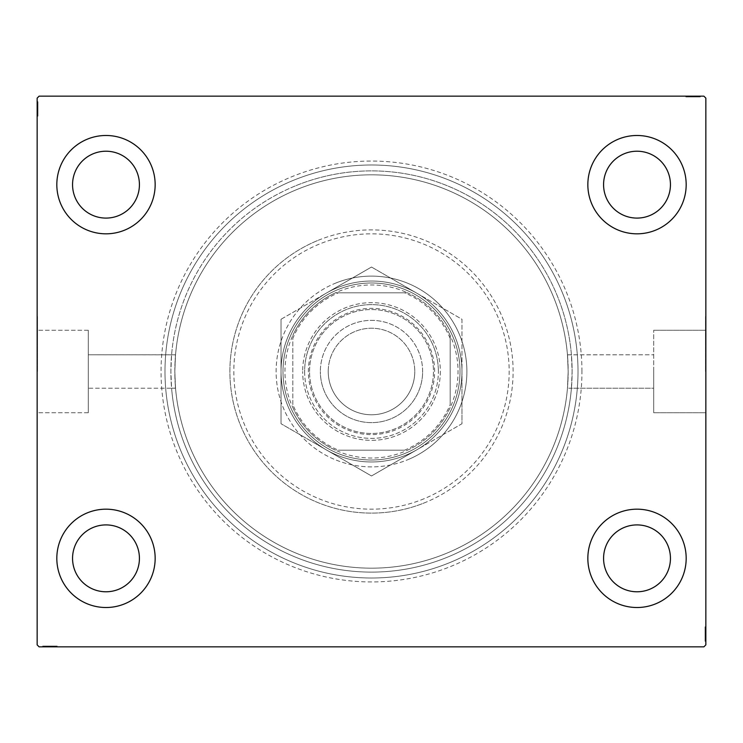 <?xml version="1.0" encoding="UTF-8"?>
<svg xmlns="http://www.w3.org/2000/svg" width="743" height="743" viewBox="0 0 743 743"><rect width="100%" height="100%" fill="white"/><g stroke="black" fill="none" stroke-linecap="round" stroke-linejoin="round"><path stroke-width="0.56" stroke-dasharray="3.71 2.79" d="M581.945 371.5A210.445 210.445 0 0 0 371.5 161.055A210.445 210.445 0 0 0 161.055 371.5A210.445 210.445 0 0 0 371.5 581.945A210.445 210.445 0 0 0 581.945 371.5M164.992 371.5A206.508 206.508 0 0 1 371.5 164.992A206.508 206.508 0 0 1 578.008 371.5A206.508 206.508 0 0 1 371.5 578.008A206.508 206.508 0 0 1 164.992 371.5A206.508 206.508 0 0 1 371.5 164.992A206.508 206.508 0 0 1 578.008 371.5A206.508 206.508 0 0 1 371.5 578.008A206.508 206.508 0 0 1 164.992 371.5M175.534 354.782L88.287 354.782L88.287 371.5L88.287 354.782L88.287 371.5L88.287 354.782L175.534 354.82A196.672 196.672 0 0 1 371.5 174.828A196.672 196.672 0 0 1 567.466 354.82L571.413 354.82L572.11 371.5A200.61 200.61 0 0 1 371.5 572.11A200.61 200.61 0 0 1 170.89 371.5A200.61 200.61 0 0 1 371.5 170.89A200.61 200.61 0 0 1 572.11 371.5L571.413 388.217L653.691 388.217L653.691 330.273L653.691 412.727L653.691 371.5L653.691 412.727L653.691 371.5L653.691 388.217L567.466 388.217M567.466 354.82L568.172 371.5C567.401 349.934 567.401 349.934 568.172 371.5C567.401 349.934 567.401 349.934 568.172 371.5L567.466 388.18A196.672 196.672 0 0 1 371.5 568.172A196.672 196.672 0 0 1 175.534 388.18L171.587 388.18A200.61 200.61 0 0 0 371.5 572.11A200.61 200.61 0 0 0 571.413 388.18L567.466 388.18M567.466 354.782L653.691 354.782L571.413 354.82A200.61 200.61 0 0 0 371.5 170.89A200.61 200.61 0 0 0 171.587 354.82L170.89 371.5L171.587 388.217L88.287 388.217L88.287 330.273L88.287 412.727L88.287 371.5L88.287 412.727L88.287 371.5L88.287 388.217L175.534 388.217M705.46 371.5L705.46 316.434L705.46 371.5M705.85 371.5L705.85 316.434L705.85 371.5M175.534 388.18L174.828 371.5C175.599 393.066 175.599 393.066 174.828 371.5C175.599 393.066 175.599 393.066 174.828 371.5C175.599 349.934 175.599 349.934 174.828 371.5C175.599 349.934 175.599 349.934 174.828 371.5L175.534 354.82M37.54 371.5L37.54 316.434L37.54 371.5M37.15 371.5L37.15 316.434L37.15 371.5M56.821 558.346A49.168 49.168 0 0 1 105.989 509.178A49.168 49.168 0 0 1 155.157 558.346A49.168 49.168 0 0 1 105.989 607.514A49.168 49.168 0 0 1 56.821 558.346A49.168 49.168 0 0 1 105.989 509.178A49.168 49.168 0 0 1 155.157 558.346A49.168 49.168 0 0 1 105.989 607.514A49.168 49.168 0 0 1 56.821 558.346A49.168 49.168 0 0 1 105.989 509.178A49.168 49.168 0 0 1 155.157 558.346A49.168 49.168 0 0 1 105.989 607.514A49.168 49.168 0 0 1 56.821 558.346M587.843 184.654A49.168 49.168 0 0 1 637.011 135.486A49.168 49.168 0 0 1 686.179 184.654A49.168 49.168 0 0 1 637.011 233.822A49.168 49.168 0 0 1 587.843 184.654A49.168 49.168 0 0 1 637.011 135.486A49.168 49.168 0 0 1 686.179 184.654A49.168 49.168 0 0 1 637.011 233.822A49.168 49.168 0 0 1 587.843 184.654A49.168 49.168 0 0 1 637.011 135.486A49.168 49.168 0 0 1 686.179 184.654A49.168 49.168 0 0 1 637.011 233.822A49.168 49.168 0 0 1 587.843 184.654M587.843 558.346A49.168 49.168 0 0 1 637.011 509.178A49.168 49.168 0 0 1 686.179 558.346A49.168 49.168 0 0 1 637.011 607.514A49.168 49.168 0 0 1 587.843 558.346A49.168 49.168 0 0 1 637.011 509.178A49.168 49.168 0 0 1 686.179 558.346A49.168 49.168 0 0 1 637.011 607.514A49.168 49.168 0 0 1 587.843 558.346A49.168 49.168 0 0 1 637.011 509.178A49.168 49.168 0 0 1 686.179 558.346A49.168 49.168 0 0 1 637.011 607.514A49.168 49.168 0 0 1 587.843 558.346M56.821 184.654A49.168 49.168 0 0 1 105.989 135.486A49.168 49.168 0 0 1 155.157 184.654A49.168 49.168 0 0 1 105.989 233.822A49.168 49.168 0 0 1 56.821 184.654A49.168 49.168 0 0 1 105.989 135.486A49.168 49.168 0 0 1 155.157 184.654A49.168 49.168 0 0 1 105.989 233.822A49.168 49.168 0 0 1 56.821 184.654A49.168 49.168 0 0 1 105.989 135.486A49.168 49.168 0 0 1 155.157 184.654A49.168 49.168 0 0 1 105.989 233.822A49.168 49.168 0 0 1 56.821 184.654M174.828 371.5A196.672 196.672 0 0 1 371.5 174.828A196.672 196.672 0 0 1 568.172 371.5C567.401 393.066 567.401 393.066 568.172 371.5C567.401 393.066 567.401 393.066 568.172 371.5A196.672 196.672 0 0 1 371.5 568.172A196.672 196.672 0 0 1 174.828 371.5A196.672 196.672 0 0 1 371.5 174.828A196.672 196.672 0 0 1 568.172 371.5A196.672 196.672 0 0 1 371.5 568.172A196.672 196.672 0 0 1 174.828 371.5A196.672 196.672 0 0 1 371.5 174.828A196.672 196.672 0 0 1 568.172 371.5A196.672 196.672 0 0 1 371.5 568.172A196.672 196.672 0 0 1 174.828 371.5M72.554 184.654A33.435 33.435 0 0 1 105.989 151.219A33.435 33.435 0 0 1 139.424 184.654A33.435 33.435 0 0 1 105.989 218.089A33.435 33.435 0 0 1 72.554 184.654M603.576 558.346A33.435 33.435 0 0 1 637.011 524.911A33.435 33.435 0 0 1 670.446 558.346A33.435 33.435 0 0 1 637.011 591.781A33.435 33.435 0 0 1 603.576 558.346M603.576 184.654A33.435 33.435 0 0 1 637.011 151.219A33.435 33.435 0 0 1 670.446 184.654A33.435 33.435 0 0 1 637.011 218.089A33.435 33.435 0 0 1 603.576 184.654M72.554 558.346A33.435 33.435 0 0 1 105.989 524.911A33.435 33.435 0 0 1 139.424 558.346A33.435 33.435 0 0 1 105.989 591.781A33.435 33.435 0 0 1 72.554 558.346M697.658 96.943L686.179 96.943L699.952 96.943L689.885 96.943L691.371 96.943L691.38 96.153L689.708 96.153L700.129 96.153L689.708 96.153L699.952 96.153L689.885 96.153L691.371 96.153L691.371 96.943L689.708 96.943L689.708 96.153L700.129 96.153L686.179 96.153L699.952 96.153L686.179 96.153L699.952 96.153L686.179 96.153L699.952 96.153L686.179 96.153L699.952 96.153L689.708 96.153L689.708 96.943L699.952 96.943L699.952 96.153L686.179 96.153L700.305 96.153L686.179 96.153L699.952 96.153L686.179 96.153L699.952 96.153L699.952 96.943L695.541 96.943L695.541 96.153L695.541 96.943L699.952 96.943L699.952 96.153L699.952 96.943L686.179 96.943L686.179 96.153L686.179 96.943L700.305 96.943L700.305 96.153L685.826 96.153L700.305 96.153L685.826 96.153L700.305 96.153L685.826 96.153L700.305 96.153L700.305 96.943L698.717 96.943L698.717 96.153L698.689 96.943L697.658 96.943L697.658 96.153M703.881 96.153L39.119 96.153L37.15 98.122L37.15 644.878L39.119 646.847L703.881 646.847L705.85 644.878L705.85 98.122L703.881 96.153M695.207 96.943L685.826 96.943L700.305 96.943L686.179 96.943L700.129 96.943L697.835 96.943L698.977 96.943L698.977 96.153L697.835 96.153L700.129 96.153L697.835 96.153L700.129 96.153L697.835 96.153L700.129 96.153L698.977 96.153L698.977 96.943L697.835 96.943L697.835 96.153L697.835 96.943L698.894 96.943L698.894 96.153L687.238 96.153L698.894 96.153L687.238 96.153L698.894 96.153L690.944 96.153L698.894 96.153L698.894 96.943L696.553 96.943L696.553 96.153L696.581 96.943L695.207 96.943L695.207 96.153M45.342 646.057L56.821 646.057L43.048 646.057L53.115 646.057L51.629 646.057L51.62 646.847L53.292 646.847L42.871 646.847L53.292 646.847L43.048 646.847L53.115 646.847L51.629 646.847L51.629 646.057L53.292 646.057L53.292 646.847L42.871 646.847L56.821 646.847L43.048 646.847L56.821 646.847L43.048 646.847L56.821 646.847L43.048 646.847L56.821 646.847L43.048 646.847L53.292 646.847L53.292 646.057L43.048 646.057L43.048 646.847L56.821 646.847L42.695 646.847L56.821 646.847L43.048 646.847L56.821 646.847L43.048 646.847L43.048 646.057L47.459 646.057L47.459 646.847L47.459 646.057L43.048 646.057L43.048 646.847L43.048 646.057L56.821 646.057L56.821 646.847L56.821 646.057L42.695 646.057L42.695 646.847L57.174 646.847L42.695 646.847L57.174 646.847L42.695 646.847L57.174 646.847L42.695 646.847L42.695 646.057L44.283 646.057L44.283 646.847L44.311 646.057L45.342 646.057L45.342 646.847M47.793 646.057L57.174 646.057L42.695 646.057L56.821 646.057L42.871 646.057L45.165 646.057L44.023 646.057L44.023 646.847L45.165 646.847L42.871 646.847L45.165 646.847L42.871 646.847L45.165 646.847L42.871 646.847L44.023 646.847L44.023 646.057L45.165 646.057L45.165 646.847L45.165 646.057L44.106 646.057L44.106 646.847L55.762 646.847L44.106 646.847L55.762 646.847L44.106 646.847L52.056 646.847L44.106 646.847L44.106 646.057L46.447 646.057L46.447 646.847L46.419 646.057L47.793 646.057L47.793 646.847M705.061 639.714L705.061 627.176L705.061 640.949L705.061 630.891L705.061 632.367L705.85 632.377L705.85 630.714L705.85 641.125L705.85 630.714L705.85 640.949L705.85 630.891L705.85 632.367L705.061 632.367L705.061 630.714L705.85 630.705L705.85 641.125L705.85 627.176L705.85 640.949L705.85 627.176L705.85 640.949L705.85 627.176L705.85 640.949L705.85 627.176L705.85 640.949L705.85 630.705L705.061 630.714L705.061 640.949L705.85 640.949L705.85 627.176L705.85 641.302L705.85 627.176L705.85 640.949L705.85 627.176L705.85 640.949L705.061 640.949L705.061 636.537L705.85 636.537L705.061 636.537L705.061 640.949L705.85 640.949L705.061 640.949L705.061 627.176L705.85 627.176L705.061 627.176L705.061 641.302L705.85 641.302L705.85 626.823L705.85 641.302L705.85 626.823L705.85 641.302L705.85 626.823L705.85 641.302L705.061 641.302L705.061 639.714L705.85 639.714M705.061 637.559L705.061 628.587L705.061 641.125L705.061 638.831L705.061 639.974L705.85 639.974L705.85 638.831L705.85 641.125L705.85 638.831L705.85 641.125L705.85 638.831L705.85 641.125L705.85 639.974L705.061 639.974L705.061 638.831L705.85 638.831L705.061 638.831L705.061 639.89L705.85 639.89L705.85 628.234L705.85 639.89L705.85 628.234L705.85 639.89L705.85 631.949L705.85 639.89L705.061 639.89L705.061 637.559L705.85 637.559M37.939 103.286L37.939 115.824L37.939 102.051L37.939 112.109L37.939 110.633L37.15 110.623L37.15 112.286L37.15 101.875L37.15 112.286L37.15 102.051L37.15 112.109L37.15 110.633L37.939 110.633L37.939 112.286L37.15 112.295L37.15 101.875L37.15 115.824L37.15 102.051L37.15 115.824L37.15 102.051L37.15 115.824L37.15 102.051L37.15 115.824L37.15 102.051L37.15 112.295L37.939 112.286L37.939 102.051L37.15 102.051L37.15 115.824L37.15 101.698L37.15 115.824L37.15 102.051L37.15 115.824L37.15 102.051L37.939 102.051L37.939 106.463L37.15 106.463L37.939 106.463L37.939 102.051L37.15 102.051L37.939 102.051L37.939 115.824L37.15 115.824L37.939 115.824L37.939 101.698L37.15 101.698L37.15 116.177L37.15 101.698L37.15 116.177L37.15 101.698L37.15 116.177L37.15 101.698L37.939 101.698L37.939 103.286L37.15 103.286M37.939 105.441L37.939 114.413L37.939 101.875L37.939 104.169L37.939 103.026L37.15 103.026L37.15 104.169L37.15 101.875L37.15 104.169L37.15 101.875L37.15 104.169L37.15 101.875L37.15 103.026L37.939 103.026L37.939 104.169L37.15 104.169L37.939 104.169L37.939 103.11L37.15 103.11L37.15 114.766L37.15 103.11L37.15 114.766L37.15 103.11L37.15 111.051L37.15 103.11L37.939 103.11L37.939 105.441L37.15 105.441M37.939 104.345L37.15 104.345M37.939 103.314L37.15 103.314M37.939 105.552L37.939 115.824L37.939 102.051L37.939 115.824L37.15 115.824L37.939 115.824L37.15 115.824L37.939 115.824L37.939 105.552L37.15 105.552M37.939 107.874L37.939 112.499L37.939 107.874L37.15 107.874L37.15 112.499L37.15 107.874L37.15 112.499L37.15 107.874L37.939 107.874L37.939 112.499L37.15 112.499L37.939 112.499L37.939 107.874L37.15 107.874L37.939 107.874M37.939 113.846L37.939 101.698L37.939 115.824L37.939 102.051L37.939 115.824L37.939 102.051L37.939 115.824L37.939 102.051L37.939 115.824L37.939 102.051L37.15 102.051L37.939 102.051L37.15 102.051L37.939 102.051L37.939 112.295L37.939 110.856L37.15 110.865L37.939 110.856L37.939 112.964L37.15 112.964L37.939 113.001L37.939 116.177L37.15 116.177L37.939 116.177L37.939 113.846L37.15 113.846M37.939 115.824L37.15 115.824L37.939 115.824M37.939 105.692L37.939 116.177L37.939 101.698L37.939 116.177L37.939 101.698L37.939 108.877L37.939 103.11L37.939 104.735L37.15 104.707L37.939 104.735L37.939 105.692L37.15 105.692M37.939 105.404L37.15 105.432M37.939 106.797L37.15 106.797M37.939 114.766L37.15 114.766M37.939 113.02L37.15 113.02M37.939 111.236L37.15 111.236M37.939 109.871L37.15 109.871M37.939 102.051L37.15 102.051L37.939 102.051M37.939 105.376L37.15 105.376M37.939 108.877L37.15 108.887M37.939 108.942L37.15 108.942L37.939 108.942M37.939 101.698L37.15 101.698L37.939 101.698M37.939 110.633L37.939 103.11L37.15 103.11L37.939 103.11L37.15 103.11L37.939 103.11L37.939 107.048L37.15 107.057L37.939 107.057L37.939 101.875L37.15 101.875L37.939 101.875L37.939 103.026L37.939 101.875L37.15 101.875L37.939 101.875L37.939 103.026L37.15 103.026L37.939 103.026L37.939 104.169L37.15 104.169L37.939 104.169L37.939 101.875L37.939 112.286L37.15 112.286L37.939 112.286L37.939 110.633L37.15 110.633M37.939 112.407L37.15 112.407M37.939 109.481L37.15 109.481M37.939 105.961L37.15 105.961L37.15 108.58L37.15 103.463L37.939 108.58L37.939 105.961M37.939 114.413L37.15 114.413L37.15 103.463L37.15 114.413L37.939 114.413L37.939 103.463L37.15 103.463L37.939 103.463L37.939 108.766L37.15 108.766L37.939 108.766L37.939 114.413L37.15 114.413L37.939 114.413M37.939 112.388L37.15 112.388M37.939 109.992L37.15 109.992M37.939 108.58L37.15 108.58L37.939 108.58M37.939 108.422L37.15 108.422M37.939 116.177L37.15 116.177M37.939 115.323L37.15 115.323M37.939 103.463L37.15 103.463M37.939 114.023L37.15 114.023M37.939 103.816L37.15 103.816M37.939 106.463L37.15 106.463L37.939 106.463M37.939 111.051L37.15 111.051L37.939 111.051L37.939 107.048L37.939 111.051L37.15 111.051M37.939 109.704L37.15 109.704M37.939 108.784L37.15 108.784M37.939 106.342L37.15 106.342M37.939 104.782L37.15 104.782M37.939 103.24L37.15 103.24M37.939 106.732L37.15 106.732M37.939 108.097L37.15 108.097M37.939 109.648L37.15 109.648M37.939 112.109L37.15 112.109L37.939 112.109M37.939 111.942L37.15 111.942M37.939 110.874L37.15 110.874M37.939 107.048L37.15 107.048L37.939 107.048M37.939 101.875L37.939 103.026L37.15 103.026L37.939 103.026L37.939 104.169L37.939 101.875L37.15 101.875M705.061 638.655L705.85 638.655M705.061 639.686L705.85 639.686M705.061 637.448L705.061 627.176L705.061 640.949L705.061 627.176L705.85 627.176L705.061 627.176L705.85 627.176L705.061 627.176L705.061 637.448L705.85 637.448M705.061 635.126L705.061 630.501L705.061 635.126L705.85 635.126L705.85 630.501L705.85 635.126L705.85 630.501L705.85 635.126L705.061 635.126L705.061 630.501L705.85 630.501L705.061 630.501L705.061 635.126L705.85 635.126L705.061 635.126M705.061 629.154L705.061 641.302L705.061 627.176L705.061 640.949L705.061 627.176L705.061 640.949L705.061 627.176L705.061 640.949L705.061 627.176L705.061 640.949L705.85 640.949L705.061 640.949L705.85 640.949L705.061 640.949L705.061 630.705L705.061 632.144L705.85 632.135L705.061 632.144L705.061 630.036L705.85 630.036L705.061 629.999L705.061 626.823L705.85 626.823L705.061 626.823L705.061 629.154L705.85 629.154M705.061 627.176L705.85 627.176L705.061 627.176M705.061 637.308L705.061 626.823L705.061 641.302L705.061 626.823L705.061 641.302L705.061 634.123L705.061 639.89L705.061 638.265L705.85 638.293L705.061 638.265L705.061 637.308L705.85 637.308M705.061 637.596L705.85 637.568M705.061 636.203L705.85 636.203M705.061 628.234L705.85 628.234M705.061 629.98L705.85 629.98M705.061 631.764L705.85 631.764M705.061 633.129L705.85 633.129M705.061 640.949L705.85 640.949L705.061 640.949M705.061 637.624L705.85 637.624M705.061 634.123L705.85 634.113M705.061 634.058L705.85 634.058L705.061 634.058M705.061 641.302L705.85 641.302L705.061 641.302M705.061 632.367L705.061 639.89L705.85 639.89L705.061 639.89L705.85 639.89L705.061 639.89L705.061 635.952L705.85 635.943L705.061 635.943L705.061 641.125L705.85 641.125L705.061 641.125L705.061 639.974L705.061 641.125L705.85 641.125L705.061 641.125L705.061 639.974L705.85 639.974L705.061 639.974L705.061 638.831L705.85 638.831L705.061 638.831L705.061 641.125L705.061 630.714L705.85 630.714L705.061 630.714L705.061 632.367L705.85 632.367M705.061 630.593L705.85 630.593M705.061 633.519L705.85 633.519M705.061 637.039L705.85 637.039L705.85 634.42L705.85 639.537L705.061 634.42L705.061 637.039M705.061 628.587L705.85 628.587L705.85 639.537L705.85 628.587L705.061 628.587L705.061 639.537L705.85 639.537L705.061 639.537L705.061 634.234L705.85 634.234L705.061 634.234L705.061 628.587L705.85 628.587L705.061 628.587M705.061 630.612L705.85 630.612M705.061 633.008L705.85 633.008M705.061 634.42L705.85 634.42L705.061 634.42M705.061 634.578L705.85 634.578M705.061 626.823L705.85 626.823M705.061 627.677L705.85 627.677M705.061 639.537L705.85 639.537M705.061 628.977L705.85 628.977M705.061 639.184L705.85 639.184M705.061 636.537L705.85 636.537L705.061 636.537M705.061 631.949L705.85 631.949L705.061 631.949L705.061 635.952L705.061 631.949L705.85 631.949M705.061 633.296L705.85 633.296M705.061 634.216L705.85 634.216M705.061 636.658L705.85 636.658M705.061 638.218L705.85 638.218M705.061 639.76L705.85 639.76M705.061 636.268L705.85 636.268M705.061 634.903L705.85 634.903M705.061 633.352L705.85 633.352M705.061 630.891L705.85 630.891L705.061 630.891M705.061 631.058L705.85 631.058M705.061 632.126L705.85 632.126M705.061 635.952L705.85 635.952L705.061 635.952M705.061 641.125L705.061 639.974L705.85 639.974L705.061 639.974L705.061 638.831L705.061 641.125L705.85 641.125M57.174 646.057L43.048 646.057L56.821 646.057L43.048 646.057L56.821 646.057L43.048 646.057L56.821 646.057L56.821 646.847L56.821 646.057L56.821 646.847L56.821 646.057L56.821 646.847L56.821 646.057L56.821 646.847L56.821 646.057L46.372 646.057L46.4 646.847L46.372 646.057L44.106 646.057L49.939 646.057L49.939 646.847L49.939 646.057L42.695 646.057L42.695 646.847L42.695 646.057L49.874 646.057L49.874 646.847L49.883 646.057L57.174 646.057L57.174 646.847L57.174 646.057L49.939 646.057L55.762 646.057L55.762 646.847L55.762 646.057L54.016 646.057L53.998 646.847L54.016 646.057L55.762 646.057L44.106 646.057L44.106 646.847L44.106 646.057L49.939 646.057L49.939 646.847L49.939 646.057L42.695 646.057L49.874 646.057L49.874 646.847L49.883 646.057L57.174 646.057L57.174 646.847M48.871 646.057L53.496 646.057L48.871 646.057L48.871 646.847L53.496 646.847L48.871 646.847L53.496 646.847L48.871 646.847L48.871 646.057L53.496 646.057L53.496 646.847L53.496 646.057L48.871 646.057L48.871 646.847L48.871 646.057M43.048 646.057L43.048 646.847L43.048 646.057M46.549 646.057L46.549 646.847M45.704 646.057L45.704 646.847M51.871 646.057L44.106 646.057L53.292 646.057L51.871 646.057L51.861 646.847L51.852 646.057L51.871 646.847M53.96 646.057L53.96 646.847M54.843 646.057L54.843 646.847M52.233 646.057L52.233 646.847M50.868 646.057L50.868 646.847M56.821 646.057L56.821 646.847L56.821 646.057M53.403 646.057L53.403 646.847L50.988 646.847L53.385 646.847L53.385 646.057M50.478 646.057L50.478 646.847M46.958 646.057L46.958 646.847L49.577 646.847L44.459 646.847L46.958 646.847L46.958 646.057M55.409 646.057L55.409 646.847L44.459 646.847L55.409 646.847L55.409 646.057M50.988 646.057L50.988 646.847M49.577 646.057L49.577 646.847L49.577 646.057M49.419 646.057L49.419 646.847M44.459 646.057L44.459 646.847M55.762 646.057L55.762 646.847M56.319 646.057L56.319 646.847M49.762 646.057L49.781 646.847M55.019 646.057L55.019 646.847M44.812 646.057L44.812 646.847M47.459 646.057L47.459 646.847L47.459 646.057M51.629 646.057L48.054 646.057L52.056 646.057L52.056 646.847L52.056 646.057L48.044 646.057L48.054 646.847L48.054 646.057L42.871 646.057L42.871 646.847L42.871 646.057L44.023 646.057L42.871 646.057L42.871 646.847L42.871 646.057L44.023 646.057L44.023 646.847L44.023 646.057L45.165 646.057L45.165 646.847L45.165 646.057L42.871 646.057L53.292 646.057L53.292 646.847L53.292 646.057L51.629 646.057L51.629 646.847M50.7 646.057L50.7 646.847M47.338 646.057L47.338 646.847M45.778 646.057L45.778 646.847M44.236 646.057L44.236 646.847M44.106 646.057L44.106 646.847L44.106 646.057L48.044 646.057L44.106 646.057M45.732 646.057L45.732 646.847M46.688 646.057L46.688 646.847M47.728 646.057L47.728 646.847M49.094 646.057L49.094 646.847M50.645 646.057L50.645 646.847M53.115 646.057L53.115 646.847L53.115 646.057M52.939 646.057L52.939 646.847M49.883 646.057L49.883 646.847M48.044 646.057L48.044 646.847L48.044 646.057M52.056 646.057L52.056 646.847M42.871 646.057L44.023 646.057L44.023 646.847L44.023 646.057L45.165 646.057L42.871 646.057L42.871 646.847M685.826 96.943L699.952 96.943L686.179 96.943L699.952 96.943L686.179 96.943L699.952 96.943L686.179 96.943L686.179 96.153L686.179 96.943L686.179 96.153L686.179 96.943L686.179 96.153L686.179 96.943L686.179 96.153L686.179 96.943L696.628 96.943L696.6 96.153L696.628 96.943L698.894 96.943L693.061 96.943L693.061 96.153L693.061 96.943L700.305 96.943L700.305 96.153L700.305 96.943L693.126 96.943L693.126 96.153L693.117 96.943L685.826 96.943L685.826 96.153L685.826 96.943L693.061 96.943L687.238 96.943L687.238 96.153L687.238 96.943L688.984 96.943L689.002 96.153L688.984 96.943L687.238 96.943L698.894 96.943L698.894 96.153L698.894 96.943L693.061 96.943L693.061 96.153L693.061 96.943L700.305 96.943L693.126 96.943L693.126 96.153L693.117 96.943L685.826 96.943L685.826 96.153M694.129 96.943L689.504 96.943L694.129 96.943L694.129 96.153L689.504 96.153L694.129 96.153L689.504 96.153L694.129 96.153L694.129 96.943L689.504 96.943L689.504 96.153L689.504 96.943L694.129 96.943L694.129 96.153L694.129 96.943M699.952 96.943L699.952 96.153L699.952 96.943M696.451 96.943L696.451 96.153M697.296 96.943L697.296 96.153M691.129 96.943L698.894 96.943L689.708 96.943L691.129 96.943L691.139 96.153L691.148 96.943L691.129 96.153M689.04 96.943L689.04 96.153M688.157 96.943L688.157 96.153M690.767 96.943L690.767 96.153M692.132 96.943L692.132 96.153M686.179 96.943L686.179 96.153L686.179 96.943M689.597 96.943L689.597 96.153L692.012 96.153L689.615 96.153L689.615 96.943M692.522 96.943L692.522 96.153M696.042 96.943L696.042 96.153L693.423 96.153L698.541 96.153L696.042 96.153L696.042 96.943M687.591 96.943L687.591 96.153L698.541 96.153L687.591 96.153L687.591 96.943M692.012 96.943L692.012 96.153M693.423 96.943L693.423 96.153L693.423 96.943M693.581 96.943L693.581 96.153M698.541 96.943L698.541 96.153M687.238 96.943L687.238 96.153M686.681 96.943L686.681 96.153M693.238 96.943L693.219 96.153M687.981 96.943L687.981 96.153M698.188 96.943L698.188 96.153M695.541 96.943L695.541 96.153L695.541 96.943M691.371 96.943L694.946 96.943L690.944 96.943L690.944 96.153L690.944 96.943L694.956 96.943L694.946 96.153L694.946 96.943L700.129 96.943L700.129 96.153L700.129 96.943L698.977 96.943L700.129 96.943L700.129 96.153L700.129 96.943L698.977 96.943L698.977 96.153L698.977 96.943L697.835 96.943L697.835 96.153L697.835 96.943L700.129 96.943L689.708 96.943L689.708 96.153L689.708 96.943L691.371 96.943L691.371 96.153M692.3 96.943L692.3 96.153M695.662 96.943L695.662 96.153M697.222 96.943L697.222 96.153M698.764 96.943L698.764 96.153M698.894 96.943L698.894 96.153L698.894 96.943L694.956 96.943L698.894 96.943M697.268 96.943L697.268 96.153M696.312 96.943L696.312 96.153M695.272 96.943L695.272 96.153M693.906 96.943L693.906 96.153M692.355 96.943L692.355 96.153M689.885 96.943L689.885 96.153L689.885 96.943M690.061 96.943L690.061 96.153M693.117 96.943L693.117 96.153M694.956 96.943L694.956 96.153L694.956 96.943M690.944 96.943L690.944 96.153M700.129 96.943L698.977 96.943L698.977 96.153L698.977 96.943L697.835 96.943L700.129 96.943L700.129 96.153M424.067 498.739A137.678 137.678 0 0 1 244.261 424.067A137.678 137.678 0 0 1 318.933 244.261A137.678 137.678 0 0 1 498.739 318.933A137.678 137.678 0 0 1 424.067 498.739M317.428 240.621A141.607 141.607 0 0 0 240.621 425.572A141.607 141.607 0 0 0 425.572 502.379A141.607 141.607 0 0 1 240.621 425.572A141.607 141.607 0 0 1 317.428 240.621A141.607 141.607 0 0 1 502.379 317.428A141.607 141.607 0 0 1 425.572 502.379A141.607 141.607 0 0 0 502.379 317.428A141.607 141.607 0 0 0 317.428 240.621M337.703 289.705A88.501 88.501 0 0 1 453.295 337.703A88.501 88.501 0 0 1 405.297 453.295A88.501 88.501 0 0 1 289.705 405.297A88.501 88.501 0 0 1 337.703 289.705A88.501 88.501 0 0 1 453.295 337.703A88.501 88.501 0 0 1 405.297 453.295A88.501 88.501 0 0 1 289.705 405.297A88.501 88.501 0 0 1 337.703 289.705M335.074 283.343A95.392 95.392 0 0 1 459.657 335.074A95.392 95.392 0 0 1 407.926 459.657A95.392 95.392 0 0 0 459.657 335.074A95.392 95.392 0 0 0 335.074 283.343A95.392 95.392 0 0 0 283.343 407.926A95.392 95.392 0 0 0 407.926 459.657A95.392 95.392 0 0 1 283.343 407.926A95.392 95.392 0 0 1 335.074 283.343M294.897 186.094A200.61 200.61 0 0 0 186.094 448.103A200.61 200.61 0 0 0 448.103 556.906A200.61 200.61 0 0 0 556.906 294.897A200.61 200.61 0 0 0 294.897 186.094A200.61 200.61 0 0 0 186.094 448.103A200.61 200.61 0 0 0 448.103 556.906A200.61 200.61 0 0 0 556.906 294.897A200.61 200.61 0 0 0 294.897 186.094M292.64 180.642A206.508 206.508 0 0 0 180.642 450.36A206.508 206.508 0 0 0 450.36 562.358A206.508 206.508 0 0 0 562.358 292.64A206.508 206.508 0 0 0 292.64 180.642A206.508 206.508 0 0 0 180.642 450.36A206.508 206.508 0 0 0 450.36 562.358A206.508 206.508 0 0 0 562.358 292.64A206.508 206.508 0 0 0 292.64 180.642M434.636 371.5A63.136 63.136 0 0 0 371.5 308.364A63.136 63.136 0 0 0 308.364 371.5A63.136 63.136 0 0 0 371.5 434.636A63.136 63.136 0 0 0 434.636 371.5M309.543 371.5A61.957 61.957 0 0 1 371.5 309.543A61.957 61.957 0 0 1 433.457 371.5A61.957 61.957 0 0 1 371.5 433.457A61.957 61.957 0 0 1 309.543 371.5A61.957 61.957 0 0 1 371.5 309.543A61.957 61.957 0 0 1 433.457 371.5A61.957 61.957 0 0 1 371.5 433.457A61.957 61.957 0 0 1 309.543 371.5M450.174 338.381L450.174 335.446A86.541 86.541 0 0 1 335.446 450.174A86.541 86.541 0 0 1 335.446 292.826L407.554 292.826A86.541 86.541 0 0 1 450.174 335.446L450.174 404.619A85.361 85.361 0 0 1 404.619 450.174L338.381 450.174A85.361 85.361 0 0 1 292.826 404.619L292.826 338.381A85.361 85.361 0 0 1 338.381 292.826L404.619 292.826A85.361 85.361 0 0 1 450.174 338.381L450.174 404.619M282.999 371.5A88.501 88.501 0 0 0 371.5 460.001A88.501 88.501 0 0 0 460.001 371.5A88.501 88.501 0 0 1 371.5 460.001A88.501 88.501 0 0 1 282.999 371.5A88.501 88.501 0 0 1 371.5 282.999A88.501 88.501 0 0 1 460.001 371.5A88.501 88.501 0 0 0 371.5 282.999A88.501 88.501 0 0 0 282.999 371.5M338.381 292.826L335.446 292.826A86.541 86.541 0 0 1 407.554 292.826L404.619 292.826M292.826 404.619L292.826 338.381M404.619 450.174L338.381 450.174M292.826 407.554A86.541 86.541 0 0 0 335.446 450.174M450.174 335.446A86.541 86.541 0 0 0 407.554 292.826M335.446 292.826A86.541 86.541 0 0 0 292.826 335.446M407.554 450.174A86.541 86.541 0 0 0 450.174 407.554M304.63 371.5A66.87 66.87 0 0 0 371.5 438.37A66.87 66.87 0 0 0 438.37 371.5A66.87 66.87 0 0 1 371.5 438.37A66.87 66.87 0 0 1 304.63 371.5A66.87 66.87 0 0 1 371.5 304.63A66.87 66.87 0 0 1 438.37 371.5A66.87 66.87 0 0 0 371.5 304.63A66.87 66.87 0 0 0 304.63 371.5M440.339 371.5A68.839 68.839 0 0 1 371.5 440.339A68.839 68.839 0 0 1 302.661 371.5A68.839 68.839 0 0 0 371.5 440.339A68.839 68.839 0 0 0 440.339 371.5A68.839 68.839 0 0 0 371.5 302.661A68.839 68.839 0 0 0 302.661 371.5A68.839 68.839 0 0 1 371.5 302.661A68.839 68.839 0 0 1 440.339 371.5M328.23 371.5A43.27 43.27 0 0 1 371.5 328.23A43.27 43.27 0 0 1 414.77 371.5A43.27 43.27 0 0 0 371.5 328.23A43.27 43.27 0 0 0 328.23 371.5A43.27 43.27 0 0 0 371.5 414.77A43.27 43.27 0 0 0 414.77 371.5A43.27 43.27 0 0 1 371.5 414.77A43.27 43.27 0 0 1 328.23 371.5A43.27 43.27 0 0 0 371.5 414.77A43.27 43.27 0 0 0 414.77 371.5A43.27 43.27 0 0 1 371.5 414.77A43.27 43.27 0 0 1 328.23 371.5M371.5 475.966L416.739 449.849L371.5 475.966L281.03 423.733L371.5 475.966L416.739 449.849A90.47 90.47 0 0 1 281.03 371.5L281.03 319.267L281.03 371.5A90.47 90.47 0 0 1 326.261 293.151L371.5 267.034L326.261 293.151A90.47 90.47 0 0 1 416.739 293.151L371.5 267.034L416.739 293.151A90.47 90.47 0 0 1 461.97 371.5L461.97 423.733L461.97 371.5A90.47 90.47 0 0 1 326.261 449.849L371.5 475.966L326.261 449.849A90.47 90.47 0 0 1 326.261 293.151A90.47 90.47 0 0 1 461.97 371.5A90.47 90.47 0 0 1 416.739 449.849L461.97 423.733L461.97 319.267L416.739 293.151L371.5 267.034L326.261 293.151L281.03 319.267L281.03 371.5A90.47 90.47 0 0 0 326.261 449.849L281.03 423.733L326.261 449.849A90.47 90.47 0 0 0 416.739 449.849L371.5 475.966M281.03 371.5L281.03 423.733L281.03 371.5A90.47 90.47 0 0 1 416.739 293.151A90.47 90.47 0 0 1 416.739 449.849L461.97 423.733L461.97 319.267L416.739 293.151L371.5 267.034L326.261 293.151L281.03 319.267L281.03 371.5M37.939 106.658L37.15 106.658M37.939 106.528L37.15 106.528M37.939 108.989L37.15 108.989M37.939 107.754L37.15 107.754M705.061 636.342L705.85 636.342M705.061 636.472L705.85 636.472M705.061 634.011L705.85 634.011M705.061 635.246L705.85 635.246M47.654 646.057L47.654 646.847M47.524 646.057L47.524 646.847M49.985 646.057L49.985 646.847M48.75 646.057L48.75 646.847M46.428 646.057L46.428 646.847M695.346 96.943L695.346 96.153M695.476 96.943L695.476 96.153M693.015 96.943L693.015 96.153M694.25 96.943L694.25 96.153M696.572 96.943L696.572 96.153M422.637 371.5A51.137 51.137 0 0 0 371.5 320.363A51.137 51.137 0 0 0 320.363 371.5A51.137 51.137 0 0 1 371.5 320.363A51.137 51.137 0 0 1 422.637 371.5A51.137 51.137 0 0 1 371.5 422.637A51.137 51.137 0 0 1 320.363 371.5A51.137 51.137 0 0 0 371.5 422.637A51.137 51.137 0 0 0 422.637 371.5M653.691 330.273L705.46 330.273L653.691 330.273M88.287 330.273L37.54 330.273L88.287 330.273M88.287 412.727L37.54 412.727L88.287 412.727M653.691 412.727L705.46 412.727L653.691 412.727"/><path stroke-width="1.11" d="M56.821 558.346A49.168 49.168 0 0 1 105.989 509.178A49.168 49.168 0 0 1 155.157 558.346A49.168 49.168 0 0 1 105.989 607.514A49.168 49.168 0 0 1 56.821 558.346M587.843 184.654A49.168 49.168 0 0 1 637.011 135.486A49.168 49.168 0 0 1 686.179 184.654A49.168 49.168 0 0 1 637.011 233.822A49.168 49.168 0 0 1 587.843 184.654M587.843 558.346A49.168 49.168 0 0 1 637.011 509.178A49.168 49.168 0 0 1 686.179 558.346A49.168 49.168 0 0 1 637.011 607.514A49.168 49.168 0 0 1 587.843 558.346M56.821 184.654A49.168 49.168 0 0 1 105.989 135.486A49.168 49.168 0 0 1 155.157 184.654A49.168 49.168 0 0 1 105.989 233.822A49.168 49.168 0 0 1 56.821 184.654M72.554 184.654A33.435 33.435 0 0 1 105.989 151.219A33.435 33.435 0 0 1 139.424 184.654A33.435 33.435 0 0 1 105.989 218.089A33.435 33.435 0 0 1 72.554 184.654M603.576 558.346A33.435 33.435 0 0 1 637.011 524.911A33.435 33.435 0 0 1 670.446 558.346A33.435 33.435 0 0 1 637.011 591.781A33.435 33.435 0 0 1 603.576 558.346M603.576 184.654A33.435 33.435 0 0 1 637.011 151.219A33.435 33.435 0 0 1 670.446 184.654A33.435 33.435 0 0 1 637.011 218.089A33.435 33.435 0 0 1 603.576 184.654M72.554 558.346A33.435 33.435 0 0 1 105.989 524.911A33.435 33.435 0 0 1 139.424 558.346A33.435 33.435 0 0 1 105.989 591.781A33.435 33.435 0 0 1 72.554 558.346M703.881 96.153L39.119 96.153L37.15 98.122L37.15 644.878L39.119 646.847L703.881 646.847L705.85 644.878L705.85 98.122L703.881 96.153"/></g></svg>
